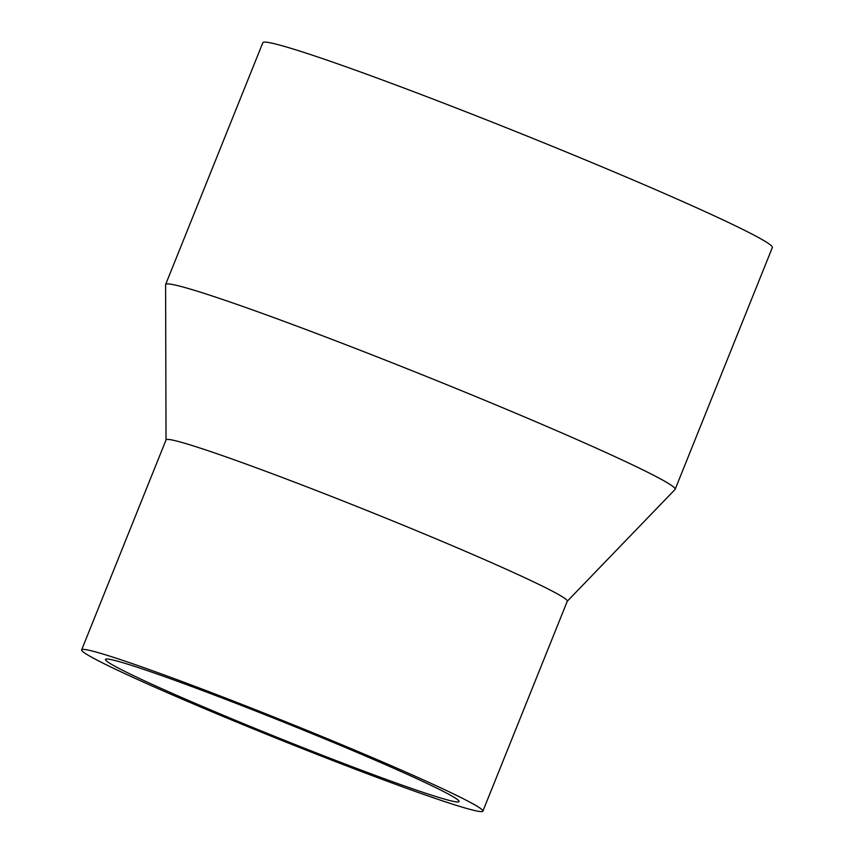 <?xml version="1.0" encoding="UTF-8"?>
<svg xmlns="http://www.w3.org/2000/svg" width="854" height="854" viewBox="0 0 854 854"><rect width="100%" height="100%" fill="white"/><g stroke="black" fill="none" stroke-linecap="round" stroke-linejoin="round"><path stroke-width="1.28" d="M567.269 601.248L675.034 489.491A274.572 11.924 -158.1 0 0 675.151 489.31L772.347 247.521A274.572 11.924 -158.1 0 0 709.194 213.489A274.572 11.924 -158.1 0 0 429.946 97.89A274.572 11.924 -158.1 0 0 262.84 42.7L165.633 284.489A274.572 11.924 -158.1 0 0 165.601 284.702L166.028 439.949M675.151 489.31A274.572 11.924 -158.1 0 0 611.987 455.278A274.572 11.924 -158.1 0 0 332.75 339.678A274.572 11.924 -158.1 0 0 165.633 284.489M482.894 811.151L567.302 601.173A216.222 9.394 -158.1 0 0 517.556 574.379A216.222 9.394 -158.1 0 0 297.662 483.332A216.222 9.394 -158.1 0 0 166.06 439.874L81.653 649.851A216.222 9.394 -158.1 0 0 278.767 739.212A216.222 9.394 -158.1 0 0 482.894 811.151A216.222 9.394 -158.1 0 0 433.149 784.346A216.222 9.394 -158.1 0 0 213.244 693.309A216.222 9.394 -158.1 0 0 81.653 649.851M415.236 777.951A190.549 8.273 -158.1 0 0 221.442 697.729A190.549 8.273 -158.1 0 0 105.469 659.427A190.549 8.273 -158.1 0 0 279.183 738.176A190.549 8.273 -158.1 0 0 459.068 801.575A190.549 8.273 -158.1 0 0 415.236 777.951"/></g></svg>
